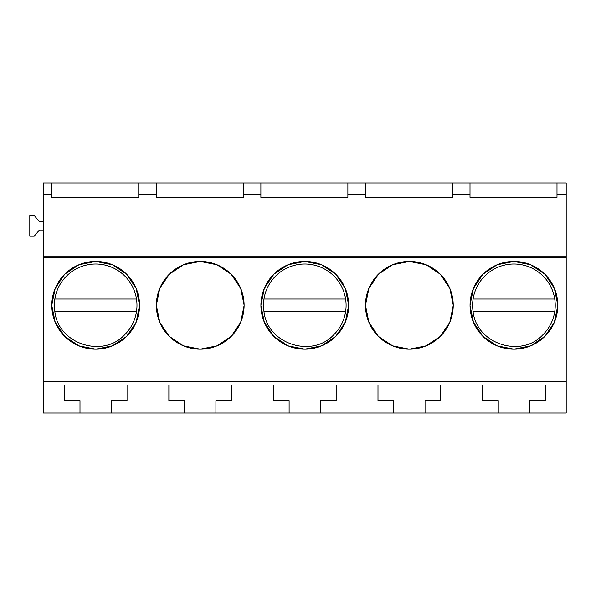 <?xml version="1.0" encoding="UTF-8"?>
<svg xmlns="http://www.w3.org/2000/svg" width="596" height="596" viewBox="0 0 596 596"><rect width="100%" height="100%" fill="white"/><g stroke="black" fill="none" stroke-linecap="round" stroke-linejoin="round"><path stroke-width="0.89" d="M43.396 381.544L566.2 381.544L566.2 413.021L498.234 413.021L498.234 400.594L482.551 400.594L482.551 385.053L440.727 385.053L440.727 400.594L425.045 400.594L425.045 413.021L43.396 413.021L43.396 256.049L566.2 256.049L566.2 194.601L556.999 194.601L556.999 182.979L452.438 182.979L452.438 194.601L470.006 194.601L470.006 197.373L556.999 197.373L556.999 194.601M498.234 413.021L425.045 413.021M566.2 385.053L545.288 385.053L545.288 400.594L529.606 400.594L529.606 413.021M545.288 385.053L482.551 385.053M440.727 385.053L43.396 385.053M556.999 182.979L566.2 182.979L566.2 194.601M566.2 381.544L566.2 256.049M566.2 257.308L43.396 257.308M51.8 305.51L55.197 322.235L64.726 336.397L78.933 345.866L95.673 349.196A43.873 43.873 0 0 0 139.546 305.316A43.873 43.873 0 0 0 95.673 261.443A43.873 43.873 0 0 0 51.8 305.316A43.873 43.873 0 0 0 95.673 349.196L112.413 345.866L126.62 336.397L136.149 322.235L139.546 305.51M557.796 305.13L554.392 288.404L544.863 274.235L530.663 264.773L513.916 261.443A43.873 43.873 0 0 0 470.043 305.316A43.873 43.873 0 0 0 513.916 349.196A43.873 43.873 0 0 0 557.796 305.316A43.873 43.873 0 0 0 513.916 261.443L497.176 264.773L482.976 274.235L473.447 288.404L470.043 305.13M453.228 305.13L449.831 288.404L440.302 274.235L426.103 264.773L409.355 261.443A43.873 43.873 0 0 0 365.482 305.316A43.873 43.873 0 0 0 409.355 349.196A43.873 43.873 0 0 0 453.228 305.316A43.873 43.873 0 0 0 409.355 261.443L392.615 264.773L378.415 274.235L368.887 288.404L365.482 305.13M156.361 305.51L159.758 322.235L169.286 336.397L183.494 345.866L200.234 349.196A43.873 43.873 0 0 0 244.107 305.316A43.873 43.873 0 0 0 200.234 261.443A43.873 43.873 0 0 0 156.361 305.316A43.873 43.873 0 0 0 200.234 349.196L216.974 345.866L231.181 336.397L240.71 322.235L244.107 305.51M348.667 305.13L345.27 288.404L335.742 274.235L321.542 264.773L304.794 261.443A43.873 43.873 0 0 0 260.921 305.316A43.873 43.873 0 0 0 304.794 349.196A43.873 43.873 0 0 0 348.667 305.316A43.873 43.873 0 0 0 304.794 261.443L288.054 264.773L273.847 274.235L264.319 288.404L260.921 305.13M452.438 182.979L43.396 182.979L43.396 256.049M556.999 197.373L470.006 197.373M452.438 197.373L365.445 197.373L452.438 197.373L452.438 194.601M365.445 197.373L365.445 194.601L347.878 194.601L347.878 197.373L260.884 197.373L260.884 194.601L243.317 194.601L243.317 197.373L156.316 197.373L156.316 194.601L138.756 194.601L138.756 197.373L51.755 197.373L51.755 194.601L43.396 194.601M470.043 305.51L473.447 322.235L482.976 336.397L497.176 345.866L513.916 349.196L530.663 345.866L544.863 336.397L554.392 322.235L557.796 305.51M470.006 182.979L470.006 194.601M393.673 413.021L393.673 400.594L377.991 400.594L377.991 385.053M336.166 385.053L336.166 400.594L320.484 400.594L320.484 413.021M365.445 182.979L365.445 194.601M347.878 182.979L347.878 194.601M365.482 305.51L368.887 322.235L378.415 336.397L392.615 345.866L409.355 349.196L426.103 345.866L440.302 336.397L449.831 322.235L453.228 305.51M289.112 413.021L289.112 400.594L273.43 400.594L273.43 385.053M184.551 413.021L184.551 400.594L168.869 400.594L168.869 385.053L231.606 385.053L231.606 400.594L215.916 400.594L215.916 413.021M260.884 182.979L260.884 194.601M243.317 182.979L243.317 194.601M260.921 305.51L264.319 322.235L273.847 336.397L288.054 345.866L304.794 349.196L321.542 345.866L335.742 336.397L345.27 322.235L348.667 305.51M260.884 197.373L347.878 197.373M231.606 400.594L215.916 400.594M127.045 385.053L127.045 400.594L111.355 400.594L111.355 413.021M156.316 182.979L156.316 194.601M138.756 182.979L138.756 194.601M244.107 305.13L240.71 288.404L231.181 274.235L216.974 264.773L200.234 261.443L183.494 264.773L169.286 274.235L159.758 288.404L156.361 305.13M156.316 197.373L243.317 197.373M79.991 413.021L79.991 400.594L64.308 400.594L64.308 385.053M43.396 230.034L39.388 230.034L34.21 236.202L29.8 236.202L29.8 215.499L34.21 215.499L39.388 221.667L43.396 221.667M51.755 182.979L51.755 194.601M139.546 305.13L136.149 288.404L126.62 274.235L112.413 264.773L95.673 261.443L78.933 264.773L64.726 274.235L55.197 288.404L51.8 305.13M51.755 197.373L138.756 197.373M543.127 334.527A41.303 41.303 0 0 0 526.775 266.069A41.303 41.303 0 0 0 473.097 311.596C476.435 343.966 521.284 358.65 543.127 334.527M473.097 311.596L554.742 311.596M473.097 299.043L554.742 299.043M333.998 334.527A41.303 41.303 0 0 0 317.653 266.069A41.303 41.303 0 0 0 263.976 311.596C267.313 343.966 312.162 358.65 333.998 334.527M263.976 311.596L345.62 311.596M263.976 299.043L345.62 299.043M124.877 334.527A41.303 41.303 0 0 0 108.524 266.069A41.303 41.303 0 0 0 54.854 311.596C58.192 343.966 103.041 358.65 124.877 334.527M54.854 311.596L136.499 311.596M54.854 299.043L136.499 299.043"/></g></svg>
